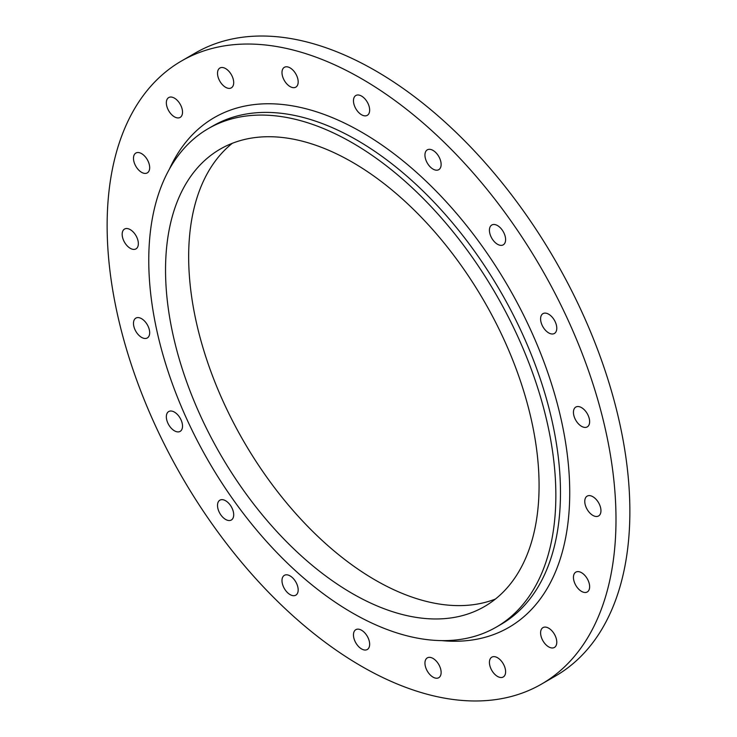 <?xml version="1.0" encoding="UTF-8"?>
<svg xmlns="http://www.w3.org/2000/svg" width="737" height="737" viewBox="0 0 737 737"><rect width="100%" height="100%" fill="white"/><g stroke="black" fill="none" stroke-linecap="round" stroke-linejoin="round"><path stroke-width="1.11" d="M548.687 332.903A11.451 6.615 60 0 1 541.207 322.815A11.451 6.615 60 0 1 542.966 313.64A11.451 6.615 60 0 1 548.687 314.211A11.451 6.615 60 0 1 556.168 324.298A11.451 6.615 60 0 1 554.408 333.465A11.451 6.615 60 0 1 548.687 332.903M497.512 244.269A11.451 6.615 60 0 1 490.041 234.182A11.451 6.615 60 0 1 491.791 225.006A11.451 6.615 60 0 1 497.512 225.577A11.451 6.615 60 0 1 504.992 235.665A11.451 6.615 60 0 1 503.242 244.841A11.451 6.615 60 0 1 497.512 244.269M433.034 169.105A11.451 6.615 60 0 1 425.562 159.017A11.451 6.615 60 0 1 427.313 149.841A11.451 6.615 60 0 1 433.034 150.412A11.451 6.615 60 0 1 440.514 160.5A11.451 6.615 60 0 1 438.764 169.676A11.451 6.615 60 0 1 433.034 169.105M361.563 114.769A11.451 6.615 60 0 1 354.082 104.682A11.451 6.615 60 0 1 355.833 95.506A11.451 6.615 60 0 1 361.563 96.077A11.451 6.615 60 0 1 369.044 106.165A11.451 6.615 60 0 1 367.284 115.341A11.451 6.615 60 0 1 361.563 114.769M290.083 86.579A11.451 6.615 60 0 1 282.603 76.482A11.451 6.615 60 0 1 284.362 67.316A11.451 6.615 60 0 1 290.083 67.878A11.451 6.615 60 0 1 297.564 77.965A11.451 6.615 60 0 1 295.813 87.141A11.451 6.615 60 0 1 290.083 86.579M225.605 87.288A11.451 6.615 60 0 1 218.124 77.192A11.451 6.615 60 0 1 219.884 68.025A11.451 6.615 60 0 1 225.605 68.587A11.451 6.615 60 0 1 233.085 78.675A11.451 6.615 60 0 1 231.326 87.85A11.451 6.615 60 0 1 225.605 87.288M174.439 116.833A11.451 6.615 60 0 1 166.958 106.736A11.451 6.615 60 0 1 168.709 97.57A11.451 6.615 60 0 1 174.439 98.132A11.451 6.615 60 0 1 181.91 108.219A11.451 6.615 60 0 1 180.16 117.395A11.451 6.615 60 0 1 174.439 116.833M141.578 172.32A11.451 6.615 60 0 1 134.097 162.223A11.451 6.615 60 0 1 135.857 153.056A11.451 6.615 60 0 1 141.578 153.618A11.451 6.615 60 0 1 149.058 163.706A11.451 6.615 60 0 1 147.308 172.882A11.451 6.615 60 0 1 141.578 172.32M130.256 248.314A11.451 6.615 60 0 1 122.784 238.226A11.451 6.615 60 0 1 124.535 229.05A11.451 6.615 60 0 1 130.256 229.622A11.451 6.615 60 0 1 137.736 239.709A11.451 6.615 60 0 1 135.986 248.885A11.451 6.615 60 0 1 130.256 248.314M141.578 337.38A11.451 6.615 60 0 1 134.097 327.292A11.451 6.615 60 0 1 135.857 318.117A11.451 6.615 60 0 1 141.578 318.688A11.451 6.615 60 0 1 149.058 328.776A11.451 6.615 60 0 1 147.308 337.951A11.451 6.615 60 0 1 141.578 337.38M174.439 430.804A11.451 6.615 60 0 1 166.958 420.716A11.451 6.615 60 0 1 168.709 411.541A11.451 6.615 60 0 1 174.439 412.112A11.451 6.615 60 0 1 181.91 422.2A11.451 6.615 60 0 1 180.16 431.375A11.451 6.615 60 0 1 174.439 430.804M225.605 519.438A11.451 6.615 60 0 1 218.124 509.35A11.451 6.615 60 0 1 219.884 500.174A11.451 6.615 60 0 1 225.605 500.745A11.451 6.615 60 0 1 233.085 510.833A11.451 6.615 60 0 1 231.326 520.009A11.451 6.615 60 0 1 225.605 519.438M290.083 594.602A11.451 6.615 60 0 1 282.603 584.515A11.451 6.615 60 0 1 284.362 575.339A11.451 6.615 60 0 1 290.083 575.901A11.451 6.615 60 0 1 297.564 585.998A11.451 6.615 60 0 1 295.813 595.164A11.451 6.615 60 0 1 290.083 594.602M361.563 648.938A11.451 6.615 60 0 1 354.082 638.85A11.451 6.615 60 0 1 355.833 629.674A11.451 6.615 60 0 1 361.563 630.246A11.451 6.615 60 0 1 369.044 640.333A11.451 6.615 60 0 1 367.284 649.509A11.451 6.615 60 0 1 361.563 648.938M433.034 677.137A11.451 6.615 60 0 1 425.562 667.04A11.451 6.615 60 0 1 427.313 657.874A11.451 6.615 60 0 1 433.034 658.436A11.451 6.615 60 0 1 440.514 668.523A11.451 6.615 60 0 1 438.764 677.699A11.451 6.615 60 0 1 433.034 677.137M497.512 676.428A11.451 6.615 60 0 1 490.041 666.331A11.451 6.615 60 0 1 491.791 657.164A11.451 6.615 60 0 1 497.512 657.726A11.451 6.615 60 0 1 504.992 667.814A11.451 6.615 60 0 1 503.242 676.99A11.451 6.615 60 0 1 497.512 676.428M548.687 646.883A11.451 6.615 60 0 1 541.207 636.786A11.451 6.615 60 0 1 542.966 627.62A11.451 6.615 60 0 1 548.687 628.182A11.451 6.615 60 0 1 556.168 638.27A11.451 6.615 60 0 1 554.408 647.445A11.451 6.615 60 0 1 548.687 646.883M581.539 591.396A11.451 6.615 60 0 1 574.059 581.3A11.451 6.615 60 0 1 575.818 572.133A11.451 6.615 60 0 1 581.539 572.695A11.451 6.615 60 0 1 589.02 582.783A11.451 6.615 60 0 1 587.269 591.958A11.451 6.615 60 0 1 581.539 591.396M581.539 426.327A11.451 6.615 60 0 1 574.059 416.239A11.451 6.615 60 0 1 575.818 407.064A11.451 6.615 60 0 1 581.539 407.625A11.451 6.615 60 0 1 589.02 417.722A11.451 6.615 60 0 1 587.269 426.889A11.451 6.615 60 0 1 581.539 426.327M592.861 515.393A11.451 6.615 60 0 1 585.381 505.306A11.451 6.615 60 0 1 587.14 496.13A11.451 6.615 60 0 1 592.861 496.701A11.451 6.615 60 0 1 600.342 506.789A11.451 6.615 60 0 1 598.582 515.964A11.451 6.615 60 0 1 592.861 515.393M352.304 142.812A287.854 166.194 60 0 1 540.359 396.478A287.854 166.194 60 0 1 496.241 627.141A287.854 166.194 60 0 1 352.304 612.88A287.854 166.194 60 0 1 164.259 359.223A287.854 166.194 60 0 1 208.378 128.56A287.854 166.194 60 0 1 352.304 142.812M495.439 599.043A264.141 152.504 60 0 1 375.437 580.166A264.141 152.504 60 0 1 206.176 357.961A264.141 152.504 60 0 1 232.312 143.3M352.304 593.515A264.141 152.504 60 0 1 179.754 360.752A264.141 152.504 60 0 1 220.243 149.095A264.141 152.504 60 0 1 352.304 162.177A264.141 152.504 60 0 1 524.864 394.94A264.141 152.504 60 0 1 484.375 606.597A264.141 152.504 60 0 1 352.304 593.515M361.563 78.712A359.822 207.742 60 0 1 596.629 395.787A359.822 207.742 60 0 1 541.474 684.12A359.822 207.742 60 0 1 361.563 666.303A359.822 207.742 60 0 1 126.497 349.218A359.822 207.742 60 0 1 181.652 60.895A359.822 207.742 60 0 1 361.563 78.712M181.652 60.895L195.526 52.88A359.822 207.742 60 0 1 375.437 70.697A359.822 207.742 60 0 1 610.503 387.782A359.822 207.742 60 0 1 555.348 676.105L541.474 684.12M496.241 627.141L500.865 624.469A287.854 166.194 -120 0 0 544.984 393.807A287.854 166.194 -120 0 0 356.938 140.141A287.854 166.194 -120 0 0 213.011 125.889L208.378 128.56M169.381 169.169A294.395 169.971 60 0 1 361.563 132.126A294.395 169.971 60 0 1 565.694 443.259A294.395 169.971 60 0 1 441.564 640.61"/></g></svg>
